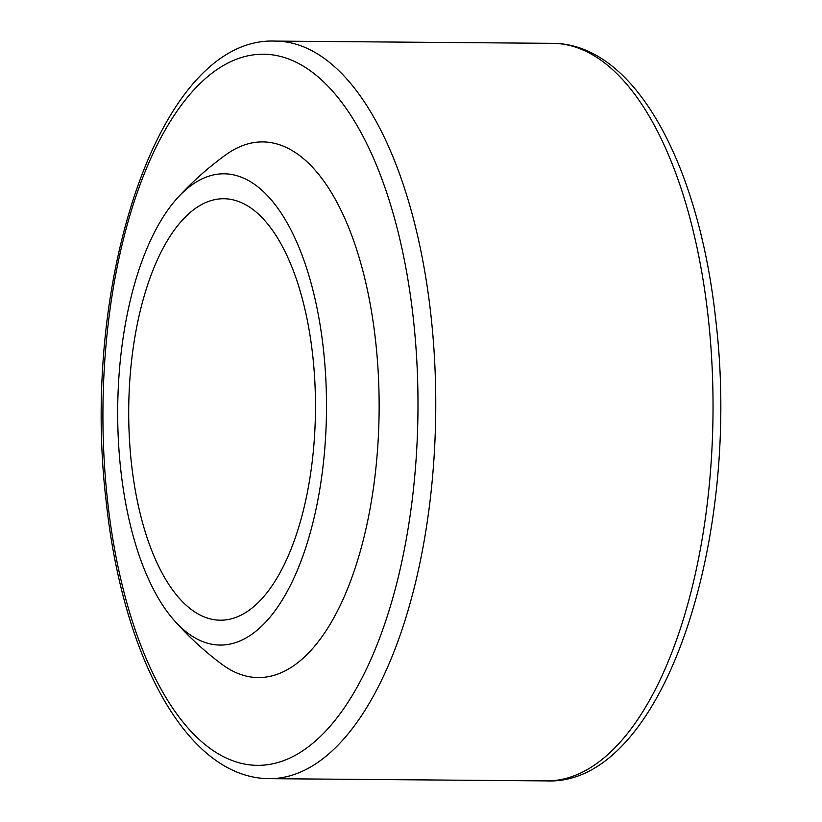 <?xml version="1.0" encoding="UTF-8"?>
<svg xmlns="http://www.w3.org/2000/svg" width="822" height="822" viewBox="0 0 822 822"><rect width="100%" height="100%" fill="white"/><g stroke="black" fill="none" stroke-linecap="round" stroke-linejoin="round"><path stroke-width="1.23" d="M120.742 469.568A235.616 104.415 90.5 0 1 177.634 197.773A235.616 104.415 90.5 0 1 323.436 349.381A235.616 104.415 90.5 0 1 286.847 592.148A235.616 104.415 90.5 0 1 174.223 620.425A235.616 104.415 90.5 0 1 120.742 469.568M174.223 620.425C188.526 636.598 204.329 651.147 221.611 664.094A267.808 118.676 -89.5 0 0 340.524 604.817A267.808 118.676 -89.5 0 0 375.654 341.479A267.808 118.676 -89.5 0 0 225.731 154.875C208.233 167.544 192.204 181.837 177.634 197.773M199.592 205.706A210.74 93.389 -89.5 0 0 129.28 436.194A210.74 93.389 -89.5 0 0 220.388 620.199A210.74 93.389 -89.5 0 0 244.586 613.233A210.74 93.389 -89.5 0 0 314.898 382.744A210.74 93.389 -89.5 0 0 223.79 198.739A210.74 93.389 -89.5 0 0 199.592 205.706M107.528 500.454A355.515 157.547 90.5 0 1 222.505 66.037A355.515 157.547 90.5 0 1 413.384 319.111A355.515 157.547 90.5 0 1 298.407 753.527A355.515 157.547 90.5 0 1 107.528 500.454M430.995 315.823A368.79 163.424 90.5 0 1 269.38 778.66C187.139 778.383 122.981 657.692 106.233 502.006C79.816 281.607 159.478 36.065 275.339 41.1A368.79 163.424 90.5 0 1 430.995 315.823M552.62 43.34A368.79 163.424 90.5 0 1 708.276 318.063A368.79 163.424 90.5 0 1 546.661 780.9C662.511 785.935 742.174 540.424 715.767 319.994C699.019 164.308 634.861 43.617 552.62 43.34L275.339 41.1M546.661 780.9L269.38 778.66"/></g></svg>

